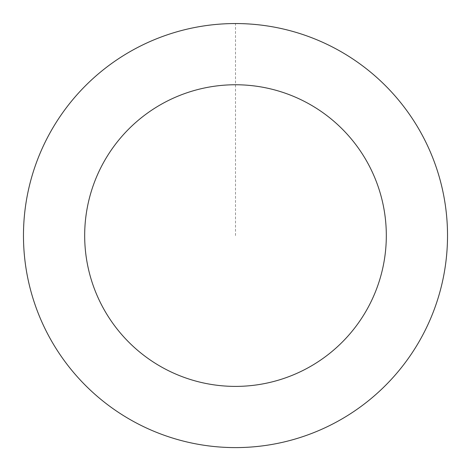 <?xml version="1.0" encoding="UTF-8"?>
<svg xmlns="http://www.w3.org/2000/svg" width="471" height="471" viewBox="0 0 471 471"><rect width="100%" height="100%" fill="white"/><g stroke="black" fill="none" stroke-linecap="round" stroke-linejoin="round"><path stroke-width="0.35" stroke-dasharray="2.35 1.77" d="M91.409 391.083A212.003 212.003 0 0 1 172.875 33.035A212.003 212.003 0 0 1 442.216 282.612A212.003 212.003 0 0 1 91.409 391.083A212.003 212.003 0 0 1 172.875 33.035A212.003 212.003 0 0 1 442.216 282.612A212.003 212.003 0 0 1 91.409 391.083M91.392 391.101A212.027 212.027 0 0 0 391.024 379.685A212.027 212.027 0 0 0 379.608 80.052A212.027 212.027 0 0 0 79.976 91.468A212.027 212.027 0 0 0 91.392 391.101M91.433 391.054A211.962 211.962 0 0 0 390.977 379.644A211.962 211.962 0 0 0 379.567 80.099A211.962 211.962 0 0 0 80.023 91.509A211.962 211.962 0 0 0 91.433 391.054M379.608 80.052A212.027 212.027 0 0 0 28.755 188.535A212.027 212.027 0 0 0 298.131 438.142A212.027 212.027 0 0 0 379.608 80.052M235.5 235.577L235.5 23.574"/><path stroke-width="0.71" d="M379.608 80.052A212.027 212.027 0 0 0 28.755 188.535A212.027 212.027 0 0 0 298.131 438.142A212.027 212.027 0 0 0 379.608 80.052M338.007 124.95A150.82 150.82 0 0 0 88.436 202.118A150.82 150.82 0 0 0 280.051 379.667A150.82 150.82 0 0 0 338.007 124.95"/></g></svg>

